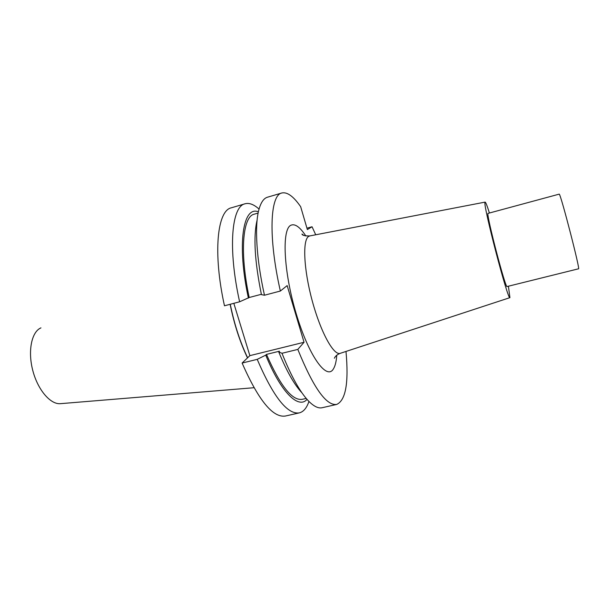 <?xml version="1.0" encoding="UTF-8"?>
<svg xmlns="http://www.w3.org/2000/svg" width="609" height="609" viewBox="0 0 609 609"><rect width="100%" height="100%" fill="white"/><g stroke="black" fill="none" stroke-linecap="round" stroke-linejoin="round"><path stroke-width="0.91" d="M257.112 220.093C253.215 236.338 254.653 261.185 261.436 294.642L264.473 295.228C256.237 258.475 254.463 225.056 259.023 209.214C261.002 202.257 263.826 198.252 267.511 197.194L281.838 192.984C287.227 191.789 293.5 196.364 300.663 206.702L307.355 229.57L312.044 226.761L315.721 234.777M336.693 404.437L322.131 407.726C318.393 408.593 313.97 406.469 308.862 401.354C300.176 392.409 291.216 376.385 281.99 353.281L297.816 349.406C313.308 387.552 326.264 405.899 336.693 404.437C345.76 400.319 348.858 382.65 345.988 351.446M297.816 349.406L304.043 342.273L287.159 285.598L280.361 291.033C268.067 237.16 270.046 194.949 281.838 192.984M489.377 212.838C487.116 205.735 485.708 202.158 485.137 202.104L485.008 202.325C482.838 204.662 508.241 301.79 509.923 297.649L508.408 286.207M487.954 213.409C486.477 215.868 505.767 289.557 507.091 286.534L578.52 268.797C580.621 271.028 561.201 195.687 559.268 194.119L487.954 213.409M253.961 387.72L60.618 403.653C50.669 404.81 37.895 390.141 32.833 370.691C27.664 351.264 31.523 332.042 40.719 327.977L40.948 327.878M230.118 304.294C234.176 324.224 239.969 342.091 247.498 357.902M230.263 304.256C234.313 324.171 240.098 342.014 247.627 357.78M239.619 301.79L224.47 305.787C212.724 252.743 217.261 210.478 231.367 207.798L245.062 203.779C231.58 206.261 227.728 248.518 239.619 301.79L249.188 297.512C239.474 251.943 242.747 216.385 254.219 214.193L258.125 213.066M242.108 363.055L257.211 359.356C273.334 396.84 287.372 414.683 299.308 412.887L285.377 416.031C272.893 417.957 258.467 400.296 242.108 363.055L249.865 355.641L233.826 303.312M264.473 295.228L280.361 291.033M306.951 228.192L312.044 226.761M281.99 353.281L278.747 351.941L279.447 351.203L266.483 354.392C280.262 385.893 292.183 400.867 302.239 399.329L306.205 398.423M301.912 392.775C294.368 384.804 286.649 371.201 278.747 351.941M249.188 297.512L261.368 294.292M257.211 359.356L265.752 355.138C281.061 392.721 298.509 409.286 307.035 399.382M265.752 355.138L266.483 354.392M258.383 211.825C243.098 205.423 236.657 243.851 248.396 298.09M299.308 412.887C303.503 411.821 306.715 408 308.953 401.438M259.053 209.093C253.915 204.441 249.248 202.668 245.062 203.779M304.043 342.273L249.865 355.641M336.769 355.199C336.32 361.579 335.163 366.207 333.298 369.077C326.553 380.427 308.702 355.793 296.157 313.544C283.505 271.37 281.678 229.098 290.904 225.246C295 223.45 299.978 227.028 305.847 235.98M509.923 297.649L340.233 353.334C333.747 355.854 320.692 332.286 312.204 300.747C303.647 269.239 302.407 239.817 308.694 236.368L309.874 235.904M335.156 356.851L334.371 358.229C335.331 356.105 337.287 354.476 340.233 353.334L340.324 353.304M303.625 235.318L301.973 234.039C302.308 235.394 304.911 236.018 309.775 235.927L485.137 202.104"/></g></svg>
